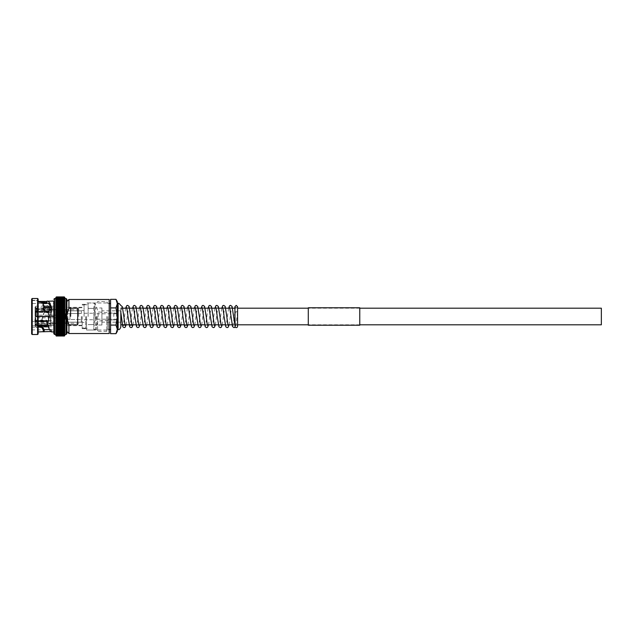 <?xml version="1.0" encoding="UTF-8"?>
<svg xmlns="http://www.w3.org/2000/svg" width="633" height="633" viewBox="0 0 633 633"><rect width="100%" height="100%" fill="white"/><g stroke="black" fill="none" stroke-linecap="round" stroke-linejoin="round"><path stroke-width="0.47" stroke-dasharray="3.17 2.37" d="M601.35 324.808L601.35 308.192M120.832 314.008L120.832 312.441M64.803 297.874L64.257 297.217L64.803 297.771L55.87 297.771L56.416 297.019L55.87 297.645L64.803 297.629L64.257 296.917L64.803 297.455M64.803 297.89L55.87 298.016L56.416 297.51L55.878 298.539M64.803 298.222L64.257 297.906L64.803 298.23M55.87 298.23L64.803 298.349L55.87 298.349L56.416 297.906L64.257 297.906L64.795 298.539M64.788 299.013L64.257 298.404L64.803 298.483L64.803 316.5L64.257 315.812L64.803 315.155L64.803 316.5L64.257 314.419L64.803 313.802L64.257 313.034L64.803 312.465L64.257 310.297L64.803 309.853L64.257 310.297L56.416 310.297L55.87 309.853L56.416 310.297L55.87 311.12L55.87 309.853L64.795 309.846L64.803 311.12M64.772 299.575L64.257 298.982L55.87 299.29L55.87 298.657L64.803 298.776L55.87 298.483L55.87 316.5L64.803 316.5L64.803 317.845L64.803 316.516L64.257 317.188L56.416 317.188L55.87 315.155L64.803 315.147L55.87 315.147L55.87 313.802L64.803 313.81L64.803 312.465L55.87 312.441L56.416 313.011L55.87 313.778L55.87 319.222L56.416 319.966L55.87 320.535L55.87 317.869L56.416 318.581L55.87 319.198L64.803 319.19L64.803 317.869L64.257 319.966L64.803 320.535L64.257 318.605L64.803 317.853L64.257 317.188M55.87 299.18L64.803 299.18L64.803 299.892L55.87 299.892L56.416 298.974L55.902 299.575M55.926 300.224L64.803 300.588L55.87 300.588L55.87 299.789L56.416 299.646L55.926 300.224M55.941 300.96L56.416 300.398L55.941 300.96M55.87 301.245L64.803 301.355L64.257 300.414L64.803 300.485L64.257 299.646L64.803 299.789M55.87 301.261L56.416 301.237L55.87 302.099L55.87 301.261L64.803 301.261L64.257 301.237L64.803 302.202L64.803 301.261M55.87 303.025L56.416 302.17L55.87 302.115L64.803 302.202L64.257 302.155L64.803 302.115L64.803 303.12L55.87 303.12L55.87 302.115L64.257 302.155L64.685 302.653M64.803 303.12L55.87 303.12L56.416 303.136L55.87 304.022L55.87 303.041L64.803 303.041L64.257 303.136L64.803 304.109L64.803 303.041M55.87 304.109L64.803 304.109L55.87 304.109L56.416 304.196L55.87 305.074L55.87 304.038L64.803 304.038L64.257 304.196L64.803 305.161L55.87 305.074M64.803 305.161L55.87 305.161L56.416 305.312L55.87 306.19L55.87 305.098L64.803 305.098L64.257 305.312L64.803 306.269L55.87 306.19M55.87 306.214L56.416 306.491L55.87 307.361L55.87 306.214L64.803 306.214L64.257 306.491L64.558 306.855M64.803 306.214L64.479 309.268M64.519 308.042L55.87 307.385L56.416 307.717L55.87 308.58L55.87 307.385L64.803 307.432L55.87 307.361M56.416 309.015L64.257 309.015L55.87 308.603L56.416 308.991L55.87 309.83L55.87 308.58L64.653 308.643M55.87 311.12L56.416 311.642L64.257 311.642L64.803 311.143L55.87 311.143L56.416 311.642L55.87 312.441L55.87 309.83L64.708 309.885M55.87 315.131L56.416 314.419L55.894 312.48M55.87 315.147L56.416 315.788L55.87 317.869M55.87 327.926L56.416 328.788L55.87 328.962L55.87 327.839L56.416 327.688L55.87 327.902L55.87 326.731L56.416 326.509L55.87 326.786L55.87 325.568L56.416 325.283L55.87 325.615L56.416 324.009L55.87 324.397L56.416 322.703L55.87 323.147L56.416 321.358L55.87 321.857L55.87 320.559L56.416 321.335L64.257 321.335L64.803 320.559L64.803 321.857L64.257 321.335M55.87 321.881L56.416 322.672L64.257 322.672L64.803 321.881L64.803 323.147L64.257 322.672M55.87 323.17L56.416 323.985L64.257 323.985L64.803 323.17L64.803 324.397L64.257 323.985M56.155 324.958L64.257 325.259L64.803 324.42L56.416 323.985M56.115 326.145L64.257 326.486L64.803 325.639L64.803 326.786L64.257 326.486M55.87 326.81L56.416 327.665L64.257 327.665L64.803 326.81L64.803 327.902L64.257 327.665M64.257 328.788L64.803 327.926L64.257 329.84L56.416 329.84L55.87 328.978L56.416 328.804L64.257 328.788L56.416 328.788M55.989 330.347L56.416 330.83L64.257 330.83L64.803 329.975L64.803 330.885L64.257 330.83M56.416 330.83L55.87 330.885L56.416 331.747L64.257 331.747L64.803 330.901L55.87 330.885L55.87 328.891L64.803 328.891L64.803 329.959L64.257 329.84M55.941 332.04L56.416 332.586L55.941 332.04M64.257 332.586L64.803 331.755L64.257 333.346L64.803 333.211L64.803 332.412L56.416 332.586M55.926 332.776L56.416 333.346L55.87 333.211L55.87 332.412L64.803 332.412M55.902 333.425L56.416 334.018L55.87 333.108L64.803 333.108L64.257 334.026L64.772 333.425M55.894 333.987L56.416 334.596L64.257 334.596L64.788 333.987M55.878 334.461L56.416 335.086L55.87 333.828L64.803 333.71L64.257 334.596M55.87 335.126L56.416 335.981L64.257 335.981L64.803 335.371L64.257 336.083L64.795 334.461M55.87 334.841L56.416 335.482L55.87 334.778L64.257 335.086L64.803 334.351L56.416 334.596M55.87 334.77L64.803 334.651L64.257 335.49L55.87 335.11L56.416 335.783L64.257 335.783L64.803 335.126M55.87 335.371L64.803 335.371L55.87 335.371L56.416 336.083L55.87 335.498M53.813 316.5L35.084 316.84L35.772 316.84L35.084 316.84L35.084 324.642L35.084 316.84L35.084 324.642L35.772 325.243L35.084 324.642L35.084 316.84L50.529 316.84L50.529 323.756L50.529 316.5L53.813 316.84L35.772 316.84L35.772 325.243L35.772 316.84L53.813 316.84L53.813 325.243L53.813 316.16L35.084 316.16L35.772 316.16L35.772 307.757L35.084 308.358L35.084 316.16L35.084 308.358L35.772 307.757L35.772 316.16L53.813 316.16L53.813 307.757L53.813 329.888L53.813 301.055L53.813 331.945M31.65 333.971L31.65 303.516L31.65 320.171L46.628 320.171L46.644 321.05M49.516 329.548L51.495 329.833C49.96 329.16 48.425 326.343 46.897 321.382L46.628 320.171M44.199 329.611L43.044 329.888L44.199 329.682M51.637 331.945L51.637 329.888L53.813 329.888M31.65 299.029L31.65 327.269L31.65 320.171L41.675 320.171L41.018 320.82L38.138 320.82L38.138 327.269L38.138 301.443L38.138 321.05L41.018 321.05L41.802 320.472L44.199 312.291L43.044 309.941L47.325 307.029L51.637 309.885L46.628 325.813L31.65 325.813L31.65 329.888L31.65 325.813L38.138 325.813M44.199 307.598L41.675 303.516L31.65 303.516L31.65 300.287L31.65 303.516L43.076 303.516M43.044 308.627L43.044 309.672L47.325 313.05L51.637 309.727L51.495 308.825M32.196 334.517L32.196 298.483M37.584 334.517L37.584 298.483M38.138 333.971L38.138 299.029M41.675 320.171L44.199 311.642L43.044 308.936L47.317 305.565L51.637 308.872L46.897 324.856M41.675 303.516L41.018 301.443L38.138 301.443L38.138 302.218L38.138 300.287L38.138 302.606L38.138 301.443M66.869 333.71L66.869 299.29M109.216 333.528L109.216 299.472M68.926 333.528L68.926 324.8L77.677 324.8L77.677 308.2L68.926 308.2L68.926 299.472M107.863 316.5L107.863 330.015L107.863 316.5M86.515 316.5L86.515 330.015L86.515 316.5M85.7 316.5L85.7 328.662L85.7 316.5M82.187 316.5L82.187 328.662L82.187 316.5M67.866 316.5L67.866 325.686L67.866 316.5M35.772 316.5L35.772 308.849L35.772 316.5M50.529 316.16L50.529 309.244L50.529 316.16L35.084 316.16L35.084 309.244L35.084 316.16L50.529 316.16M44.199 307.416L53.813 307.416L53.813 306.206L53.813 309.244L53.813 307.757L53.813 309.244L50.529 309.244L50.529 307.923L50.529 308.904L35.084 308.904L35.084 306.886L35.084 308.01L35.772 307.416L35.084 308.904L53.813 308.904L53.813 307.416L50.933 307.416M68.926 308.2L66.869 314.751L66.869 331.47L66.869 318.249L68.926 324.8M64.257 297.019L64.803 297.502L64.257 296.917L56.416 296.917L55.87 297.502L56.416 297.019L64.257 297.019L56.416 297.019M55.87 297.502L56.416 296.917L64.257 296.917M55.87 297.652L56.416 297.217L64.257 297.217L64.803 297.652L55.87 297.771L56.416 297.217L55.87 297.874M64.803 298.159L64.257 297.51L56.416 297.51L64.257 297.518M55.87 297.89L56.416 297.51M55.894 299.013L56.416 298.396L64.257 298.396L64.803 299.18M64.756 300.224L64.257 299.646L56.416 299.646L64.257 299.654M64.803 299.892L56.416 299.646M55.87 300.485L64.257 300.398L64.803 300.485L64.803 301.245M64.803 305.074L64.803 304.038M64.803 306.19L64.803 305.098M64.803 312.441L64.756 311.167M64.257 313.034L56.416 313.011L64.257 313.011L64.803 312.465L55.87 312.465M64.803 315.131L64.803 313.802L55.87 313.802M56.416 317.188L55.87 317.853L64.803 317.853L55.87 317.853M56.416 319.989L64.257 319.989L56.416 319.966L55.87 320.559M64.756 321.833L64.257 321.358L56.416 321.335M55.965 323.115L64.795 323.154L64.257 322.703L56.416 322.672M64.803 325.639L55.87 325.615L64.803 325.615L64.257 325.283L64.803 325.615L64.653 324.357M64.803 326.786L56.416 326.486M64.803 327.926L56.416 327.665M64.803 329.959L56.416 329.84M64.803 331.739L64.257 331.763L64.803 331.739L64.803 330.798L55.87 330.798L55.87 331.739L56.416 331.763L55.87 331.755M56.416 336.083L64.257 336.083L56.416 336.083L55.87 335.545M47.839 325.243L53.813 325.243L53.813 323.756L35.084 323.756L50.529 323.756L35.084 324.096L35.084 326.114L35.084 324.99L35.772 325.584L35.084 324.096L50.529 324.096L50.529 325.077L50.529 323.756L53.813 323.756L53.813 325.584L47.95 325.584L53.813 325.584L53.813 326.794L53.813 323.756L53.813 325.243L38.138 325.243M38.138 325.584L35.772 325.584L35.772 326.794L35.772 325.584L38.138 325.584M35.084 309.244L35.084 308.358L35.084 309.244L50.529 309.244L35.084 309.244M44.049 307.757L51.075 307.757M66.869 318.249L66.869 314.751M64.803 334.517L64.803 316.5M55.87 297.629L64.803 297.502M64.803 319.19L55.87 319.198M55.87 324.397L55.87 320.52L64.803 320.559M55.87 334.343L64.803 334.351M64.803 331.645L55.87 331.645L64.803 331.755M55.87 329.959L64.803 329.975M55.87 326.786L64.803 326.81M55.926 321.833L64.803 321.881M55.87 330.798L64.803 330.798M55.87 333.71L64.803 333.71L55.87 333.71M55.87 334.984L64.803 334.984L55.87 335.11M55.87 333.108L64.803 333.108L55.87 333.211M55.87 334.517L55.87 316.5M38.138 327.008L38.138 331.945L38.138 327.008L46.644 327.008L46.818 326.351M46.652 320.82L38.138 321.05M41.018 302.218L38.138 302.218M51.495 329.833L51.495 331.89M46.818 321.881L46.897 321.382M44.199 312.291L44.199 311.642M51.495 310.835L51.495 309.964M38.138 326.731L46.644 327.008M31.65 300.62L38.138 300.62L31.65 300.62M31.65 327.269L38.138 327.269L31.65 327.269M31.65 321.619L38.138 321.619L31.65 321.619M46.628 325.813L46.644 326.272L38.138 326.272M46.652 326.731L46.644 326.272M53.813 309.244L50.529 309.244L53.813 309.244M53.813 324.096L50.529 324.096L53.813 324.096M55.87 297.581L64.803 297.581M55.87 298.016L64.803 298.016M55.87 299.29L64.803 299.29M55.87 301.355L64.803 301.355M55.87 302.202L64.803 302.202M55.87 306.269L64.803 306.269M64.803 311.143L55.926 311.167M64.803 320.535L55.894 320.52M64.708 323.115L55.87 323.115M64.803 324.357L56.02 324.357M55.87 335.229L64.803 335.229L55.87 335.229M55.87 335.419L64.803 335.419M55.87 334.651L64.803 334.651M55.87 334.224L64.803 334.224M55.87 329.88L64.803 329.88M55.87 328.891L64.803 328.891M55.87 326.731L64.803 326.731M77.677 324.8L77.677 308.2L77.677 324.8M236.236 311.578A1.353 0.593 0 0 0 234.883 312.148A1.353 0.593 0 0 0 234.883 312.18A1.353 0.593 0 0 0 236.236 312.773A1.353 0.593 0 0 0 237.581 312.211A1.353 0.593 0 0 0 237.581 312.18A1.353 0.593 0 0 0 236.236 311.578M234.883 325.33L235.088 325.544A1.353 1.345 180 0 1 237.581 326.264M101.913 307.986L101.913 325.014L101.913 307.986L95.164 307.986L95.164 325.014L93.811 327.308L93.811 305.692L93.811 327.308M101.913 325.014L95.164 325.014L95.164 307.986L93.811 305.692M120.832 322.173L120.832 310.827L120.832 322.173L101.913 322.173L101.913 310.827L101.913 322.173M120.832 310.827L101.913 310.827M110.561 299.338L110.561 325.085L115.997 325.085L117.319 316.5L117.319 329.611L117.319 316.5L115.997 307.915L117.319 303.626L117.319 301.632M110.561 316.5L110.561 329.469L110.561 316.5M93.811 316.5L93.811 329.469L93.811 316.5M96.509 316.5L96.509 329.469L96.509 316.5M97.601 316.5L97.601 331.368L97.601 316.5M106.771 316.5L106.771 331.368L106.771 316.5M235.088 325.544L235.088 326.984M122.731 308.192L120.832 308.192L120.832 312.599M120.832 311.072L120.737 305.367M110.561 307.915L115.997 307.915M110.561 325.085L110.561 333.662M117.319 331.368L117.319 329.374L115.997 325.085M117.319 329.374L117.319 303.626M59.834 316.5C60.736 318.249 61.63 318.249 62.532 316.5C61.63 318.241 60.736 318.241 59.834 316.5C60.736 314.759 61.63 314.759 62.532 316.5C61.63 314.751 60.736 314.751 59.834 316.5M65.373 318.526L65.104 314.743L65.104 318.257L57.943 318.257L57.943 314.743L57.943 318.257L56.994 316.5L57.943 314.743L65.373 314.474L65.373 318.526L65.373 314.474M56.994 318.795L56.994 314.205L56.994 318.795L57.532 319.341L57.532 313.659L57.532 319.341L65.373 319.341L65.373 313.659L65.373 319.341M56.994 314.205L57.532 313.659L65.373 313.659M48.883 317.853L48.883 316.5L48.883 317.853L56.994 317.853L56.994 316.5L56.994 319.206L56.994 315.147L56.994 317.853L38.344 317.853L38.344 315.147L38.344 317.853L36.453 316.635M48.883 315.147L48.883 320.551L48.883 312.449L48.883 316.5L48.883 315.147L56.994 315.147L56.994 316.5L56.994 315.147L38.344 315.147L36.453 316.365M48.409 316.769L48.409 321.232L48.409 316.5L35.432 316.769L35.432 321.39L35.432 316.769L48.409 316.769L48.409 316.231L48.409 316.769L35.701 316.769L48.409 316.769M50.838 316.5L50.838 322.173L50.838 316.5M81.38 316.5L81.38 322.173L81.38 316.5M78.674 316.5L78.674 307.717L78.674 316.5M70.841 316.5L70.841 307.717L70.841 316.5M70.295 316.5L70.295 307.717L70.295 316.5M48.947 316.5L48.947 309.743L48.947 316.5M48.409 316.231L35.701 316.231L35.701 311.373L35.432 316.231L48.409 316.231L35.432 316.231L35.432 311.61L35.432 316.231L48.409 316.231L48.409 312.544L48.409 316.231M48.409 311.373L35.432 311.61L48.409 311.104L48.409 312.544L35.432 312.077L48.409 312.275L48.409 311.768L48.409 312.544L35.432 312.346L48.409 312.544L48.409 311.373M48.409 311.104L35.701 311.104L35.701 310.415L35.432 311.341L35.432 310.692L35.432 311.341L48.409 311.104L48.409 312.275L48.409 311.104M35.701 321.627L48.409 321.896L35.701 321.627M35.432 320.654L48.409 320.456L35.432 320.654L35.432 316.769L35.432 320.654M35.432 321.659L35.701 322.585L35.432 320.923L48.409 320.725L35.432 320.923L35.432 321.659M35.432 312.346L35.432 316.231L35.432 312.346M35.432 312.077L35.432 311.341L35.432 312.077M48.409 321.896L35.701 321.896L48.409 321.896L48.409 320.725L48.409 321.896M48.409 321.627L48.409 320.456L48.409 321.627M51.59 316.5L51.59 310.756L51.59 316.5M65.104 316.5L65.104 310.756L65.104 316.5M56.994 316.5L56.994 313.794L56.994 316.5M69.97 316.5L69.97 313.525L81.317 313.525L81.317 310.827L81.317 313.525L69.97 313.525L69.97 319.475L81.317 319.475L81.317 322.173L81.317 319.475L69.97 319.475L69.97 316.5M67.802 316.5L67.802 319.341L67.802 316.5M84.078 316.5L84.078 304.742L84.078 316.5M88.137 316.5L88.137 302.985L88.137 316.5M94.887 316.5L94.887 302.985L94.887 316.5M98.139 316.5L98.139 311.903L98.139 316.5M113.805 316.5L113.805 312.987L113.805 316.5M116.512 316.5L116.512 313.256L116.512 316.5M95.994 316.5L95.994 319.206L95.994 316.5M359.766 307.78L359.766 325.22M308.287 307.78L308.287 325.22M308.287 316.5L308.287 307.923L308.287 316.5M359.766 316.5L359.766 307.923L359.766 316.5M56.416 318.581L64.257 318.581L56.416 318.581M54.62 334.517L54.62 298.483M66.054 334.517L66.054 298.483M36.445 316.5L36.445 308.168L36.445 316.5M56.416 297.217L64.257 297.217M56.416 297.914L64.257 297.914M56.416 298.404L64.257 298.404M56.416 298.982L64.257 298.982M56.416 300.414L64.257 300.414M56.416 301.253L64.257 301.253M56.416 302.17L64.257 302.17M56.416 303.16L64.257 303.16M56.416 304.212L64.257 304.212M56.416 305.335L64.257 305.335M56.416 306.514L64.257 306.514M56.416 307.741L64.257 307.741M56.416 310.328L64.257 310.328M56.416 311.665L64.257 311.665M64.257 314.419L56.416 314.395L64.257 314.419M56.416 315.788L64.257 315.788M56.416 315.812L64.257 315.812M56.416 317.212L64.257 317.212M56.416 325.259L64.257 325.259M56.416 331.747L64.257 331.747M56.416 333.354L64.257 333.354M56.416 334.026L64.257 334.026M56.416 335.094L64.257 335.094M64.257 335.49L56.416 335.49M64.257 335.783L56.416 335.783M64.257 335.981L56.416 335.981M35.772 307.416L35.772 306.206L35.772 307.416M41.802 303.579L41.802 301.585M38.138 301.838L42.031 301.838M41.802 319.942L41.802 320.472M42.577 302.606L38.138 302.606M118.134 329.611L118.134 303.389M359.766 308.192L308.287 308.192M237.581 312.18L237.581 308.192L234.883 308.192L234.883 312.18M232.564 308.192L229.842 308.192M225.704 308.192L222.982 308.192M218.836 308.192L216.09 308.192M211.976 308.192L209.23 308.192M205.108 308.192L202.362 308.192M198.24 308.192L195.494 308.192M191.38 308.192L188.634 308.192M184.512 308.192L181.766 308.192M177.651 308.192L174.906 308.192M170.783 308.192L168.038 308.192M163.9 308.192L161.178 308.192M157.055 308.192L154.31 308.192M150.195 308.192L147.449 308.192M143.327 308.192L140.581 308.192M136.459 308.192L133.713 308.192M129.599 308.192L126.853 308.192M359.766 324.808L308.287 324.808M237.581 324.808L234.883 324.808M234.78 324.808L232.058 324.808M227.92 324.808L225.174 324.808M221.052 324.808L218.306 324.808M214.191 324.808L211.446 324.808M207.323 324.808L204.578 324.808M200.463 324.808L197.718 324.808M193.595 324.808L190.85 324.808M186.735 324.808L184.005 324.808M179.867 324.808L177.137 324.808M172.999 324.808L170.261 324.808M166.139 324.808L163.393 324.808M159.271 324.808L156.525 324.808M152.411 324.808L149.665 324.808M145.543 324.808L142.797 324.808M138.659 324.808L135.937 324.808M31.65 329.888L43.052 329.888L43.044 331.945M47.515 303.112L53.813 303.112M82.187 328.662L85.7 328.662L86.515 330.015L107.863 330.015L109.216 331.368M67.866 325.686L82.187 325.686M35.772 323.526L67.866 323.526M35.084 307.923L50.529 307.923L36.445 308.168L35.772 308.849M42.174 326.794L35.772 326.794L35.084 326.114M35.084 325.077L50.529 325.077L36.445 324.832L35.772 324.151M48.369 326.794L53.813 326.794M44.191 306.206L35.772 306.206L35.084 306.886M50.387 306.206L53.813 306.206M35.772 309.474L67.866 309.474M67.866 307.314L82.187 307.314M82.187 304.338L85.7 304.338L86.515 302.985L107.863 302.985L109.216 301.632M51.637 309.727L51.637 308.682M43.044 309.941L43.044 308.936M51.637 309.885L51.637 308.872M31.65 300.287L38.138 300.287M56.353 335.988L64.321 335.988M56.313 335.799L64.36 335.799M56.274 335.506L64.4 335.506M56.234 335.126L64.439 335.126M56.195 334.659L64.479 334.659M56.155 334.097L64.519 334.097M56.115 333.449L64.558 333.449M56.084 332.721L64.59 332.721M56.052 331.914L64.621 331.914M56.02 331.027L64.653 331.027M55.989 330.07L64.685 330.07M55.965 329.049L64.708 329.049M55.941 327.973L64.732 327.973M55.926 326.834L64.756 326.834M55.902 325.647L64.772 325.647M55.894 324.42L64.788 324.42M55.87 321.857L64.803 321.857M55.894 308.58L64.788 308.58M55.902 307.353L64.772 307.353M55.926 306.166L64.756 306.166M55.941 305.027L64.732 305.027M55.965 303.951L64.708 303.951M55.989 302.93L64.685 302.93M56.02 301.973L64.653 301.973M56.052 301.086L64.621 301.086M56.084 300.279L64.59 300.279M56.115 299.551L64.558 299.551M56.155 298.903L64.519 298.903M56.195 298.341L64.479 298.341M56.234 297.874L64.439 297.874M56.274 297.494L64.4 297.494M56.313 297.201L64.36 297.201M56.353 297.012L64.321 297.012M237.581 306.72L236.236 308.073L234.883 306.72M93.811 329.469L96.509 329.469L97.601 331.368L106.771 331.368L107.863 329.469L109.216 329.469M125.635 308.192L123.237 325.425M123.918 317.347L123.823 316.5M127.985 316.5L127.882 315.638M126.663 307.575C127.193 308.152 127.826 308.152 128.57 307.575L126.165 324.808M132.503 308.192L130.097 325.425M130.778 317.347L130.683 316.5M134.845 316.5L134.75 315.638M133.531 307.575C134.054 308.152 134.687 308.152 135.43 307.575L133.033 324.808M139.371 308.192L136.965 325.425C137.488 324.848 138.121 324.848 138.864 325.425M137.646 317.347L137.551 316.5M141.713 316.5L141.618 315.638M140.399 307.575C140.922 308.152 141.555 308.152 142.298 307.575L139.893 324.808M146.231 308.192L143.826 325.425C144.348 324.848 144.989 324.848 145.732 325.425M144.514 317.347L144.411 316.5M148.573 316.5L148.478 315.638M147.26 307.575C147.782 308.152 148.415 308.152 149.166 307.575L146.761 324.808M153.099 308.192L150.694 325.425C151.216 324.848 151.849 324.848 152.593 325.425M151.374 317.347L151.279 316.5M155.441 316.5L155.346 315.638M154.128 307.575C154.65 308.152 155.283 308.152 156.027 307.575L153.621 324.808M159.959 308.192L157.554 325.425C158.084 324.848 158.717 324.848 159.461 325.425M158.242 317.347L158.147 316.5M162.309 316.5L162.206 315.638M160.988 307.575C161.51 308.152 162.143 308.152 162.895 307.575L160.489 324.808M166.827 308.192L164.422 325.425C164.944 324.848 165.577 324.848 166.321 325.425M165.102 317.347L165.007 316.5M169.169 316.5L169.074 315.638M167.856 307.575C168.378 308.152 169.011 308.152 169.755 307.575L167.349 324.808M173.687 308.192L171.29 325.425C171.812 324.848 172.445 324.848 173.189 325.425M174.716 307.575C175.238 308.152 175.879 308.152 176.623 307.575L174.217 324.808M180.555 308.192L178.15 325.425M182.897 316.5L182.802 315.638M181.584 307.575C182.106 308.152 182.739 308.152 183.483 307.575L181.085 324.808M187.415 308.192L185.018 325.425M185.698 317.347L185.604 316.5M189.765 316.5L189.663 315.638M188.444 307.575C188.974 308.152 189.607 308.152 190.351 307.575L187.946 324.808M194.284 308.192L191.878 325.425C192.4 324.848 193.033 324.848 193.785 325.425M192.559 317.347L192.464 316.5M196.626 316.5L196.531 315.638M195.312 307.575C195.834 308.152 196.467 308.152 197.211 307.575L194.814 324.808M201.152 308.192L198.746 325.425C199.268 324.848 199.901 324.848 200.645 325.425M199.427 317.347L199.332 316.5M203.494 316.5L203.399 315.638M202.18 307.575C202.702 308.152 203.335 308.152 204.079 307.575L201.674 324.808M208.012 308.192L205.606 325.425C206.129 324.848 206.769 324.848 207.513 325.425M206.295 317.347L206.192 316.5M210.354 316.5L210.259 315.638M209.04 307.575C209.563 308.152 210.196 308.152 210.939 307.575L208.542 324.808M214.88 308.192L212.474 325.425C212.997 324.848 213.63 324.848 214.373 325.425M213.155 317.347L213.06 316.5M217.222 316.5L217.127 315.638M215.908 307.575C216.431 308.152 217.064 308.152 217.807 307.575L215.402 324.808M221.74 308.192L219.334 325.425C219.865 324.848 220.498 324.848 221.241 325.425M220.023 317.347L219.92 316.5M224.082 316.5L223.987 315.638M222.769 307.575C223.291 308.152 223.924 308.152 224.675 307.575L222.27 324.808M228.608 308.192L226.203 325.425C226.725 324.848 227.358 324.848 228.102 325.425M226.883 317.347L226.788 316.5M229.637 307.575C230.159 308.152 230.792 308.152 231.536 307.575L229.13 324.808M234.883 312.148L233.063 325.425C233.593 324.848 234.226 324.848 234.97 325.425L234.883 325.172M237.581 312.211L235.99 324.864L235.167 327.095M120.832 308.065L121.702 307.575L120.84 312.607M109.216 303.531L107.863 303.531L106.771 301.632L97.601 301.632L96.509 303.531L93.811 303.531M35.432 321.453L50.838 321.232M50.838 322.173L81.38 322.173L82.187 322.988M78.674 307.717L82.187 307.717M70.841 309.743L78.674 309.743M67.866 309.205L70.841 307.717M48.947 309.743L67.866 309.743M35.432 310.692L48.947 310.415M35.432 322.308L48.947 322.585M50.838 311.768L35.432 311.547M48.947 323.257L67.866 323.257M67.866 323.795L70.841 325.283M70.841 323.257L78.674 323.257M78.674 325.283L82.187 325.283M50.838 310.827L81.38 310.827L82.187 310.012M51.59 310.756L65.104 310.756M56.994 319.206L65.104 319.206M48.883 312.449L51.59 312.449M48.883 320.551L51.59 320.551M56.994 313.794L65.104 313.794M51.59 322.244L65.104 322.244M67.802 319.341L69.97 319.341M65.104 318.391L67.802 318.391M65.104 310.827L81.317 310.827M65.104 322.173L81.317 322.173M65.104 314.609L67.802 314.609M67.802 313.659L69.97 313.659M82.187 322.442L84.078 322.442M82.187 305.011L84.078 305.011M82.187 327.989L84.078 327.989M82.187 310.558L84.078 310.558M84.078 304.742L88.137 304.742M88.137 308.39L93.811 308.39L88.137 308.39M84.078 319.744L93.811 319.744M84.078 313.256L93.811 313.256M88.137 324.61L93.811 324.61L88.137 324.61M84.078 328.258L88.137 328.258M88.137 302.985L94.887 302.985L98.139 311.903L113.805 313.28M116.512 313.256L113.805 312.987M93.811 322.988L95.994 319.206L116.512 319.206M116.512 313.794L95.994 313.794L93.811 310.012M116.512 319.744L113.805 320.013M113.805 319.72L98.139 321.097L94.887 330.015L88.137 330.015M308.287 325.077L359.766 325.077M308.287 307.923L359.766 307.923"/><path stroke-width="0.95" d="M359.766 308.192L601.35 308.192L601.35 324.808L359.766 324.808M120.832 311.072L120.832 326.905L120.832 312.441L122.849 326.842L124.155 327.633L125.199 327.229L126.165 324.808M55.87 297.874L56.416 296.917L55.87 297.502L56.416 297.019L64.257 297.019L64.803 297.645L64.257 296.917L64.803 297.502M55.878 298.539L56.416 297.217L64.257 297.217L64.803 297.874M55.87 297.652L56.416 297.217L55.87 297.89L64.257 297.518L64.803 298.159M55.894 312.48L64.788 312.48L64.257 313.011L64.803 313.778L64.803 298.222L64.257 297.906L64.795 298.539M55.894 299.013L55.87 299.781L56.416 298.404L64.257 298.404L64.788 299.013M55.902 299.575L55.87 301.245L56.416 300.414L55.87 300.485L56.416 299.654L55.87 299.789L56.416 299.646L64.257 299.654L64.756 300.224M55.87 330.798L56.416 330.845L55.87 329.975L55.87 330.885L64.803 330.885L64.803 329.975L64.257 331.763L55.87 331.739L56.416 331.763L55.87 330.901L55.87 332.531L56.416 332.602L55.87 331.755L55.87 333.211L56.416 333.354L55.87 332.531L55.87 334.351L56.416 334.604L55.87 333.828L55.87 335.348L56.416 335.783L55.87 334.351L54.62 334.517L54.62 298.483L55.87 298.483L55.87 297.89L64.257 297.914L64.803 298.23L64.803 299.172L64.257 298.974L64.772 299.575M64.803 302.202L64.803 301.261L64.257 301.237L64.685 302.653M64.803 306.269L64.803 305.098L64.257 305.312L64.59 305.715M55.87 305.074L56.416 304.212L55.87 304.038L55.87 308.58L56.416 307.741L55.87 307.385L64.803 307.385L64.257 307.717L64.803 308.58L64.558 306.855M55.894 308.58L64.803 308.58L64.519 308.042M44.199 329.682L49.516 329.548M38.138 325.813L41.675 325.813L44.199 329.611L44.199 331.629L38.138 331.945M43.076 303.516L46.628 303.516L46.644 302.606L42.577 302.606M42.031 301.838L46.644 301.443L41.018 301.443L41.802 301.585L44.199 306.23L43.044 308.627L47.317 312.52L51.637 308.682L51.495 307.646L51.495 308.825C49.96 304.52 48.425 302.661 46.897 303.262L46.628 303.516M47.515 303.112L46.897 303.262L46.644 301.443M50.387 306.206L44.191 306.206L44.199 307.598L43.25 308.825M32.196 298.483L31.65 299.029L31.65 333.971L32.196 334.517L37.584 334.517L37.584 298.483L32.196 298.483L32.196 334.517M37.584 298.483L38.138 299.029L38.138 333.971L37.584 334.517M51.495 307.646C49.936 302.59 48.377 300.461 46.818 301.268L53.813 301.055L53.813 333.71L53.813 331.945L51.495 331.89C49.936 331.083 48.377 327.744 46.818 321.881L46.644 321.05L38.138 321.05M38.138 301.443L41.018 301.443M53.813 301.055L53.813 316.5M55.87 298.483L55.87 300.469L64.257 300.414L64.803 301.245L64.803 300.485L64.257 300.398L64.803 300.588L64.803 299.789L64.257 299.646L64.803 299.789M55.87 300.469L55.87 304.022L56.416 303.16L64.257 303.16L64.803 304.022L64.803 305.074L64.257 304.212L64.803 304.038L55.87 304.109M55.87 301.261L56.416 301.237L55.87 301.261L55.87 302.099L56.416 302.155L55.87 302.115L55.87 306.19L56.416 305.335L64.257 305.335M55.87 308.643L55.87 309.83L56.416 309.015L64.257 309.015L64.803 309.83L64.803 308.603L64.479 309.268M56.416 313.011L64.257 313.011L56.416 313.034L55.87 312.465L55.87 313.778L56.416 313.034L55.87 311.143L56.416 311.642L55.87 311.143L55.87 312.441L56.416 311.665L64.257 311.665L64.803 312.441L64.803 311.143L64.257 311.665M55.87 313.802L64.803 313.802L64.803 312.465L55.87 312.465L55.87 315.131L56.416 314.419L55.87 313.802L64.803 313.802L64.803 319.198L64.257 318.605L64.803 317.869L64.257 317.212L64.803 316.516L64.257 314.419L64.803 313.802L64.803 315.131M66.869 299.29L66.869 333.71L66.054 334.517L66.054 298.483L66.869 299.29M77.677 308.2L77.677 324.8L68.926 324.8L68.926 333.528L109.216 333.528L109.216 299.472L68.926 299.472L68.926 308.2L77.677 308.2M68.926 324.8L66.869 318.249M64.803 324.357L64.257 324.009L64.803 324.397L64.803 323.17L64.257 324.009L55.87 324.42L56.416 324.009L55.87 323.17L56.155 324.958M55.87 324.42L56.115 326.145M55.87 326.731L55.87 327.902L56.416 327.688L56.084 327.285M55.87 329.88L55.989 330.347M56.416 332.586L64.803 332.515L64.803 331.755L64.257 332.586L55.926 332.776M64.772 333.425L64.803 335.348L64.257 335.783L64.803 335.545L64.257 336.083L64.803 335.371L64.257 335.981L64.803 335.498L64.257 335.981L56.416 335.981L55.87 335.355L56.416 336.083L55.87 335.498L56.416 335.981L64.257 335.981M55.87 333.108L56.416 334.026L55.902 333.425M64.788 333.987L64.257 335.783L56.416 335.783L64.257 335.783M64.257 332.602L64.803 332.515L64.257 334.018L55.894 333.987M64.803 335.126L56.416 335.49L64.257 335.482M56.416 335.783L55.87 335.348L56.416 335.981M55.87 335.11L56.416 335.49M55.87 334.77L64.257 335.094L64.803 334.651M55.87 334.343L64.803 334.343M64.257 334.026L56.416 334.018M55.87 333.211L64.257 333.354L64.803 333.211L64.803 332.412M64.257 331.763L64.803 331.739L64.257 331.763M64.803 330.798L64.803 331.739M55.87 329.959L56.416 329.864L55.87 328.978L55.87 329.959L64.803 329.959L64.257 329.864L64.803 328.978L64.803 329.959M55.87 328.891L56.416 328.804L55.87 327.926L55.87 328.962L64.803 328.962L64.803 327.926L64.257 328.788L64.803 328.891M55.87 331.755L55.87 327.902L64.803 327.902L64.257 327.688L64.803 326.81L64.803 327.926M56.416 326.509L64.803 326.786L64.257 326.509L64.803 325.639L64.803 326.786M56.416 325.283L64.803 325.615L64.257 325.283L64.803 324.42L64.803 325.639M55.87 323.115L56.416 322.703L55.87 321.881L55.87 323.147L56.416 322.703L64.257 322.703L64.803 323.147L64.257 322.703L64.803 321.881L64.803 323.17M55.87 321.881L56.416 321.358L55.87 320.559L55.87 321.857L56.416 321.358L64.257 321.358L64.803 321.857L64.257 321.358L64.803 320.559L64.803 321.881M64.257 319.966L56.416 319.989L55.87 319.222L55.87 320.535L56.416 319.989L64.257 319.989L64.803 320.535L64.257 319.989L64.803 319.222L64.803 320.559M55.87 317.869L55.87 319.198L56.416 317.212L64.257 317.212M56.416 317.212L55.87 316.516L55.87 317.853L64.803 317.853L55.87 317.853M56.416 315.812L55.87 315.155L55.87 316.484L56.416 315.812L64.257 315.812M55.87 306.214L56.416 306.491L55.87 306.214L55.87 308.58L56.416 308.991L55.87 308.603L56.416 310.297L55.87 309.853L55.87 311.143L64.803 311.143L64.257 311.642L56.416 311.665M64.257 310.328L64.803 311.12L64.803 309.853L64.257 310.328L56.416 310.328L55.87 311.12M55.878 309.846L64.795 309.846L64.257 310.297L56.416 310.328M64.803 308.603L56.416 309.015M55.87 307.361L56.416 306.514L64.257 306.514M64.803 305.098L56.416 305.335M64.803 303.041L64.257 303.136L64.803 303.041L64.803 304.022M64.257 303.16L56.416 303.16M55.87 303.025L56.416 302.155L64.803 302.115L64.803 303.12M64.803 301.261L64.257 301.253M55.87 302.202L56.416 301.253M64.803 299.29L64.803 299.892M64.803 299.18L55.87 299.18L56.416 298.396L55.87 298.657L55.87 298.23M56.416 298.404L64.257 298.404M64.803 297.455L64.257 296.917L64.803 297.455M56.416 296.917L55.87 297.455L56.416 296.917L64.273 296.917L56.4 296.917M47.95 325.584L38.138 325.584L47.95 325.584M47.839 325.243L38.138 325.243M51.075 307.757L44.049 307.757M50.933 307.416L44.199 307.416M66.869 314.751L68.926 308.2M55.87 320.559L55.87 319.19L64.803 319.19L64.803 334.517L66.054 334.517M55.87 315.147L64.803 315.147L55.87 315.131M64.803 324.42L55.894 324.42M55.87 325.615L55.87 327.926M64.795 323.154L55.87 323.17M55.87 316.5L64.803 316.5M38.138 327.008L41.802 327.435L44.199 331.629C38.581 332.127 53.314 331.099 51.495 331.89M41.675 325.813L41.018 327.008M46.652 301.838L46.644 302.606M56.02 308.643L64.653 308.643M55.965 309.885L64.708 309.885M55.926 311.167L64.756 311.167M55.894 320.52L64.788 320.52L55.87 320.535M55.926 321.833L64.756 321.833M55.965 323.115L64.708 323.115M56.02 324.357L64.653 324.357M236.236 327.609A1.353 1.345 180 0 1 235.088 326.984L234.883 306.72L236.236 305.367L237.581 306.72L237.581 326.264A1.353 1.345 180 0 1 236.236 327.609M115.997 325.085L117.319 329.374L115.997 333.662L117.319 329.374L117.319 331.368L115.997 333.662L110.561 333.662L110.561 325.085L115.997 325.085L117.319 316.5L117.319 329.374M115.997 307.915L117.319 316.5L117.319 303.626L115.997 307.915L110.561 307.915L110.561 299.338L115.997 299.338L117.319 303.626L115.997 299.338L117.319 301.632L117.319 303.626M110.561 325.085L110.561 307.915M308.287 316.5L308.287 307.78L359.766 307.78L359.766 325.22L308.287 325.22L308.287 316.5M56.416 335.086L64.257 335.086M56.416 334.596L64.257 334.596M56.416 333.346L64.257 333.346M56.416 331.747L64.257 331.747M56.416 330.83L64.257 330.83M56.416 329.84L64.257 329.84M56.416 328.788L64.257 328.788M56.416 327.665L64.257 327.665M56.416 326.486L64.257 326.486M56.416 325.259L64.257 325.259M56.416 323.985L64.257 323.985M56.416 322.672L64.257 322.672M56.416 321.335L64.257 321.335M56.416 318.581L64.257 318.605L56.416 318.581M56.416 317.188L64.257 317.188M56.416 315.788L64.257 315.788M56.416 314.395L64.257 314.419L56.416 314.395M56.416 307.741L64.257 307.741M64.257 306.491L56.416 306.514M56.416 304.196L64.257 304.196M56.416 302.17L64.257 302.17M56.416 300.398L64.257 300.398M56.416 299.646L64.257 299.646M56.416 298.974L64.257 298.974M56.416 297.906L64.257 297.906M56.416 297.51L64.257 297.51M56.416 297.217L64.257 297.217M56.416 297.019L64.257 297.019M41.802 325.979L41.802 327.435M41.018 326.731L38.138 326.731M38.138 326.272L41.39 326.272M117.319 303.389L118.134 303.389L118.134 329.611C119.162 329.975 120.064 329.073 120.832 326.905M308.287 308.192L237.581 308.192L237.581 306.72M234.883 306.72L234.883 308.192L232.564 308.192M229.842 308.192L225.704 308.192M222.982 308.192L218.836 308.192M216.09 308.192L211.976 308.192M209.23 308.192L205.108 308.192M202.362 308.192L198.24 308.192M195.494 308.192L191.38 308.192M188.634 308.192L184.512 308.192M181.766 308.192L177.651 308.192M174.906 308.192L170.783 308.192M168.038 308.192L163.9 308.192M161.178 308.192L157.055 308.192M154.31 308.192L150.195 308.192M147.449 308.192L143.327 308.192M140.581 308.192L136.459 308.192M133.713 308.192L129.599 308.192M126.853 308.192L122.731 308.192M308.287 324.808L237.581 324.808M232.058 324.808L227.92 324.808M225.174 324.808L221.052 324.808M218.306 324.808L214.191 324.808M211.446 324.808L207.323 324.808M204.578 324.808L200.463 324.808M197.718 324.808L193.595 324.808M190.85 324.808L186.735 324.808M184.005 324.808L179.867 324.808M177.137 324.808L172.999 324.808M170.261 324.808L166.139 324.808M163.393 324.808L159.271 324.808M156.525 324.808L152.411 324.808M149.665 324.808L145.543 324.808M142.797 324.808L138.659 324.808M135.937 324.808L120.832 324.808M54.62 298.483L53.813 299.29M64.803 298.483L66.054 298.483M66.869 331.47L68.926 333.528M42.174 326.794L48.369 326.794M66.869 301.53L68.926 299.472M54.62 334.517L53.813 333.71M56.353 297.012L64.321 297.012M56.313 297.201L64.36 297.201M56.274 297.494L64.4 297.494M56.234 297.874L64.439 297.874M56.195 298.341L64.479 298.341M56.155 298.903L64.519 298.903M56.115 299.551L64.558 299.551M56.084 300.279L64.59 300.279M56.052 301.086L64.621 301.086M56.02 301.973L64.653 301.973M55.989 302.93L64.685 302.93M55.965 303.951L64.708 303.951M55.941 305.027L64.732 305.027M55.926 306.166L64.756 306.166M55.902 307.353L64.772 307.353M55.87 319.198L64.803 319.198M55.87 321.857L64.803 321.857M55.902 325.647L64.772 325.647M55.926 326.834L64.756 326.834M55.941 327.973L64.732 327.973M55.965 329.049L64.708 329.049M55.989 330.07L64.685 330.07M56.02 331.027L64.653 331.027M56.052 331.914L64.621 331.914M56.084 332.721L64.59 332.721M56.115 333.449L64.558 333.449M56.155 334.097L64.519 334.097M56.195 334.659L64.479 334.659M56.234 335.126L64.439 335.126M56.274 335.506L64.4 335.506M56.313 335.799L64.36 335.799M56.353 335.988L64.321 335.988M117.319 329.611L118.134 329.611M109.216 329.469L110.561 329.469M123.419 324.808L123.237 325.425C123.759 324.848 124.392 324.848 125.136 325.425L123.918 317.347M127.882 315.638L126.766 307.709M130.287 324.808L130.097 325.425C130.62 324.848 131.253 324.848 132.004 325.425L130.778 317.347M134.75 315.638L133.626 307.709M138.769 325.291L137.646 317.347M141.618 315.638L140.494 307.709M145.63 325.291L144.514 317.347M148.478 315.638L147.354 307.709M152.498 325.291L151.374 317.347M155.346 315.638L154.223 307.709M159.358 325.291L158.242 317.347M162.206 315.638L161.091 307.709M166.226 325.291L165.102 317.347M169.074 315.638L167.951 307.709M169.755 307.575L169.573 308.192M173.094 325.291L170.277 306.419L168.774 305.367L167.856 305.715L166.827 308.192M181.085 324.808L180.112 327.229L179.076 327.633L177.77 326.842L174.819 307.709M178.15 325.425C178.672 324.848 179.305 324.848 180.057 325.425L177.145 306.419L175.642 305.367L174.724 305.715L173.687 308.192M182.802 315.638L181.679 307.709M185.018 325.425C185.54 324.848 186.173 324.848 186.917 325.425L185.698 317.347M189.663 315.638L188.547 307.709M193.682 325.291L192.559 317.347M196.531 315.638L195.407 307.709M200.55 325.291L199.427 317.347M203.399 315.638L202.275 307.709M207.41 325.291L206.295 317.347M210.259 315.638L209.135 307.709M214.373 325.425L213.155 317.347M217.127 315.638L216.003 307.709M221.139 325.291L220.023 317.347M223.987 315.638L222.871 307.709M228.007 325.291L226.883 317.347M235.167 327.095L234.044 327.633L232.54 326.581L229.732 307.709M234.97 325.425L232.058 306.419L230.554 305.367L229.637 305.715L228.608 308.192M125.635 308.192L126.671 305.715L127.589 305.367L129.092 306.419L130.683 316.5M127.985 316.5L129.718 326.842L131.023 327.633L132.068 327.229L133.033 324.808M132.503 308.192L133.531 305.715L134.457 305.367L135.96 306.419L137.551 316.5M134.845 316.5L136.578 326.842L137.883 327.633L138.928 327.229L139.893 324.808M139.371 308.192L140.399 305.715L141.317 305.367L142.821 306.419L144.411 316.5M141.713 316.5L143.446 326.842L144.751 327.633L145.796 327.229L146.761 324.808M146.231 308.192L147.26 305.715L148.185 305.367L149.689 306.419L151.279 316.5M148.573 316.5L150.306 326.842L151.611 327.633L152.656 327.229L153.621 324.808M153.099 308.192L154.128 305.715L155.045 305.367L156.549 306.419L158.147 316.5M155.441 316.5L157.174 326.842L158.479 327.633L159.524 327.229L160.489 324.808M159.959 308.192L160.988 305.715L161.913 305.367L163.417 306.419L165.007 316.5M162.309 316.5L164.042 326.842L165.348 327.633L166.384 327.229L167.349 324.808M169.169 316.5L170.902 326.842L172.208 327.633L173.252 327.229L174.217 324.808M180.555 308.192L181.584 305.715L182.502 305.367L184.005 306.419L185.604 316.5M182.897 316.5L184.63 326.842L185.936 327.633L186.98 327.229L187.946 324.808M187.415 308.192L188.452 305.715L189.37 305.367L190.873 306.419L192.464 316.5M189.765 316.5L191.498 326.842L192.804 327.633L193.848 327.229L194.814 324.808M194.284 308.192L195.312 305.715L196.238 305.367L197.741 306.419L199.332 316.5M196.626 316.5L198.358 326.842L199.664 327.633L200.708 327.229L201.674 324.808M201.152 308.192L202.18 305.715L203.098 305.367L204.601 306.419L206.192 316.5M203.494 316.5L205.227 326.842L206.532 327.633L207.577 327.229L208.542 324.808M208.012 308.192L209.04 305.715L209.966 305.367L211.469 306.419L213.06 316.5M210.354 316.5L212.087 326.842L213.392 327.633L214.437 327.229L215.402 324.808M214.88 308.192L215.908 305.715L216.826 305.367L218.33 306.419L219.92 316.5M217.222 316.5L218.955 326.842L220.26 327.633L221.305 327.229L222.27 324.808M221.74 308.192L222.769 305.715L223.694 305.367L225.198 306.419L226.788 316.5M224.082 316.5L225.815 326.842L227.128 327.633L228.165 327.229L229.13 324.808M118.134 303.389C118.482 302.875 119.344 303.531 120.737 305.367L122.343 306.696L123.823 316.5M109.216 303.531L110.561 303.531"/></g></svg>

